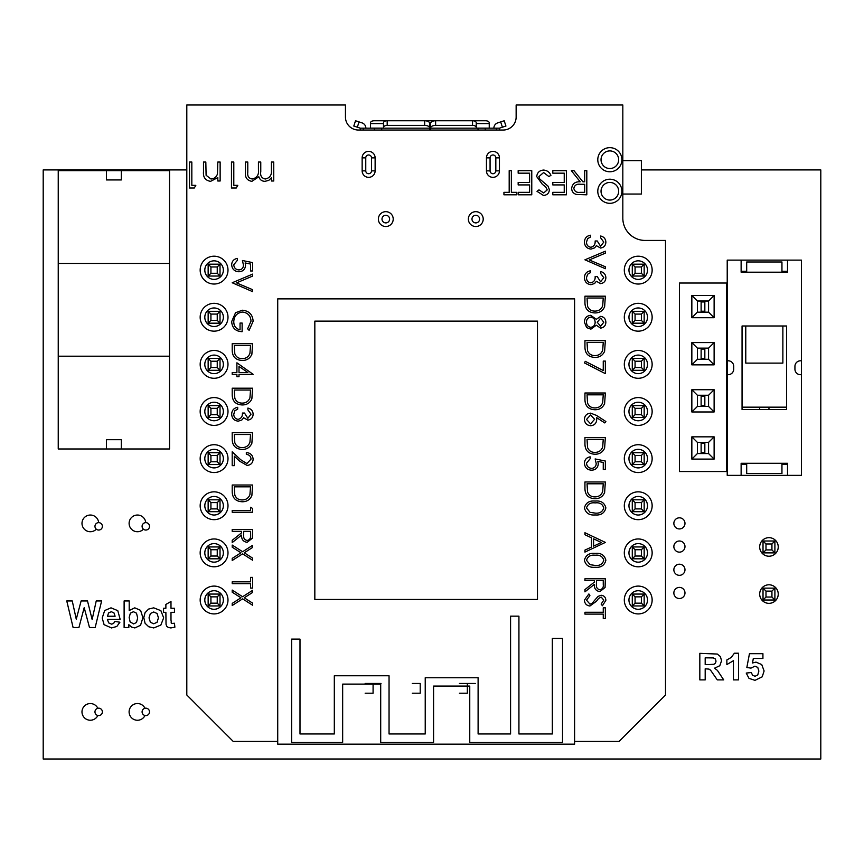 <?xml version="1.0" encoding="UTF-8"?>
<svg xmlns="http://www.w3.org/2000/svg" width="864" height="864" viewBox="0 0 864 864"><rect width="100%" height="100%" fill="white"/><g stroke="black" fill="none" stroke-linecap="round" stroke-linejoin="round"><path stroke-width="1.3" d="M763.02 541.004L774.9 541.004L774.9 552.884L763.02 552.884L763.02 541.004L765.99 543.974L765.99 549.914L771.93 549.914L771.93 543.974L765.99 543.974M763.02 588.136L774.9 588.136L774.9 600.005L763.02 600.005L763.02 588.136L765.99 591.106L765.99 597.035L771.93 597.035L771.93 591.106L765.99 591.106M763.02 552.884L765.99 549.914M774.9 552.884L771.93 549.914M774.9 541.004L771.93 543.974M763.02 600.005L765.99 597.035M774.9 600.005L771.93 597.035M774.9 588.136L771.93 591.106M726.548 471.539L726.548 283.025L679.417 283.025L679.417 471.539L726.548 471.539M691.848 342.587L691.848 364.856L714.118 364.856L714.118 342.587L691.848 342.587L697.399 348.138L697.399 359.305L708.566 359.305L708.566 348.138L697.399 348.138L697.421 359.284L708.545 359.284L708.545 348.16L697.421 348.16M714.118 389.718L691.848 389.718L691.848 411.977L714.118 411.977L714.118 389.718L708.566 395.258L697.399 395.258L697.399 406.436L708.566 406.436L708.566 395.258M691.848 317.725L714.118 317.725L714.118 295.456L691.848 295.456L691.848 317.725L697.399 312.174L708.566 312.174L708.566 301.007L697.399 301.007L697.399 312.174L708.545 312.163L708.545 301.028L697.421 301.028L697.421 312.163M691.848 459.108L714.118 459.108L714.118 436.838L691.848 436.838L691.848 459.108L697.399 453.557L708.566 453.557L708.566 442.39L697.399 442.39L697.399 453.557L708.545 453.546L708.545 442.411L697.421 442.411L697.421 453.546M691.848 364.856L697.399 359.305M714.118 342.587L708.566 348.138M714.118 364.856L708.566 359.305M691.848 389.718L697.399 395.258L697.421 406.415L708.545 406.415L708.545 395.28L697.421 395.28M714.118 411.977L708.566 406.436M691.848 411.977L697.399 406.436M714.118 317.725L708.566 312.174M691.848 295.456L697.399 301.007M714.118 295.456L708.566 301.007M714.118 459.108L708.566 453.557M691.848 436.838L697.399 442.39M714.118 436.838L708.566 442.39M701.125 359.284L701.125 348.16M704.84 359.284L704.84 348.16M701.125 358.355L704.84 358.355M701.125 349.078L704.84 349.078M701.125 406.415L701.125 395.28M704.84 406.415L704.84 395.28M701.125 405.486L704.84 405.486M701.125 396.209L704.84 396.209M701.125 312.163L701.125 301.028M704.84 312.163L704.84 301.028M701.125 311.234L704.84 311.234M701.125 301.957L704.84 301.957M701.125 453.546L701.125 442.411M704.84 453.546L704.84 442.411M701.125 452.617L704.84 452.617M701.125 443.34L704.84 443.34M365.159 693.198L373.086 693.198L373.086 683.456L381.024 683.456M412.29 693.198L420.217 693.198L420.217 683.456L412.29 683.456M459.41 693.198L467.348 693.198L467.348 683.456L475.276 683.456M459.41 683.456L467.348 683.456M365.159 683.456L373.086 683.456M751.302 672.538L746.226 673.067L749.002 678.37L754.996 680.346L762.199 676.836L764.1 670.982L761.746 664.578L756 662.116L752.522 662.969L753.311 658.454L762.923 658.454L762.923 653.692L749.455 653.692L746.842 667.516L750.978 668.12L754.909 666.176L757.76 667.397L758.862 671.069L757.75 674.978L755.05 676.274L752.587 675.259L751.302 672.538M130.108 621.896L129.168 617.468L130.378 613.148L133.423 611.723L136.49 613.181L137.678 617.944L136.49 622.48L133.628 623.916L130.108 621.896M124.114 600.944L124.114 627.512L128.844 627.512L128.844 624.683L131.598 627.124L134.86 627.944L140.551 625.277L142.906 617.684L140.594 610.373L134.784 607.835L129.2 610.513L129.2 600.944L124.114 600.944M113.962 612.878L115.106 616.237L107.492 616.237L108.562 612.943L111.316 611.723L113.962 612.878M119.891 622.231L114.815 621.389L113.584 623.484L111.575 624.143L108.637 622.879L107.406 619.358L120.161 619.358L117.785 610.664L111.013 607.835L104.684 610.535L102.19 618.03L104.09 624.661L111.521 627.944L116.802 626.486L119.891 622.231M733.439 679.892L738.526 679.892L738.526 653.216L734.4 653.216L731.192 657.472L726.862 659.945L726.862 664.567L733.439 660.701L733.439 679.892M66.766 600.944L73.105 627.512L78.926 627.512L84.197 607.651L89.489 627.512L95.17 627.512L101.628 600.944L96.228 600.944L92.146 619.499L87.491 600.944L81.119 600.944L76.259 619.196L72.252 600.944L66.766 600.944M150.379 622.274L149.029 617.89L150.379 613.505L153.738 611.982L157.075 613.505L158.425 617.846L157.075 622.274L153.738 623.797L150.379 622.274M145.055 612.706L143.802 617.62L145.055 623.246L148.705 626.746L153.749 627.944L160.844 625.072L163.663 617.836L160.877 610.664L153.716 607.835L148.597 609.077L145.055 612.706M174.463 612.328L174.463 608.267L170.986 608.267L170.986 601.474L165.877 604.444L165.877 608.267L163.534 608.267L163.534 612.328L165.877 612.328L166.039 624.305L166.752 626.281L168.372 627.48L170.856 627.944L174.884 627.178L174.442 623.236L171.536 623.473L170.986 620.082L170.986 612.328L174.463 612.328M171.083 622.825L171.536 623.473M709.16 664.567L705.186 664.567L705.186 657.828L713.286 657.914L715.306 658.951L716.029 661.122L715.478 663.109L713.977 664.243L709.16 664.567M699.829 653.335L699.829 679.892L705.186 679.892L705.186 668.801L708.977 669.103L710.586 670.205L717.293 679.892L723.708 679.892L717.412 670.399L714.539 668.174L719.798 665.712L721.548 660.776L720.392 656.597L717.304 654.048L699.829 653.335M641.38 169.927L820.8 169.927L820.8 759.013L43.2 759.013L43.2 169.927L186.808 169.927M684.979 546.566A5.562 5.562 0 0 0 679.417 541.004A5.562 5.562 0 0 0 673.855 546.566A5.562 5.562 0 0 0 679.417 552.139A5.562 5.562 0 0 0 684.979 546.566M684.979 569.765A5.562 5.562 0 0 0 679.417 564.203A5.562 5.562 0 0 0 673.855 569.765A5.562 5.562 0 0 0 679.417 575.327A5.562 5.562 0 0 0 684.979 569.765M684.979 592.952A5.562 5.562 0 0 0 679.417 587.39A5.562 5.562 0 0 0 673.855 592.952A5.562 5.562 0 0 0 679.417 598.525A5.562 5.562 0 0 0 684.979 592.952M684.979 523.379A5.562 5.562 0 0 0 679.417 517.817A5.562 5.562 0 0 0 673.855 523.379A5.562 5.562 0 0 0 679.417 528.941A5.562 5.562 0 0 0 684.979 523.379M778.237 594.065A9.277 9.277 0 0 0 768.96 584.788A9.277 9.277 0 0 0 759.683 594.065A9.277 9.277 0 0 0 768.96 603.342A9.277 9.277 0 0 0 778.237 594.065M778.237 546.944A9.277 9.277 0 0 0 768.96 537.667A9.277 9.277 0 0 0 759.683 546.944A9.277 9.277 0 0 0 768.96 556.222A9.277 9.277 0 0 0 778.237 546.944M145.768 522.634A8.348 8.348 0 0 0 137.084 515.041A8.348 8.348 0 0 0 134.309 531.112A8.348 8.348 0 0 0 143.435 529.2M98.68 522.634A3.715 3.715 0 0 0 94.964 526.349A3.715 3.715 0 0 0 98.68 530.053A3.715 3.715 0 0 0 102.384 526.349A3.715 3.715 0 0 0 98.68 522.634A8.348 8.348 0 0 0 89.953 515.041A8.348 8.348 0 0 0 87.188 531.112A8.348 8.348 0 0 0 96.304 529.2M97.848 708.275A8.348 8.348 0 0 0 81.983 711.893A8.348 8.348 0 0 0 97.848 715.511M144.979 708.275A8.348 8.348 0 0 0 129.103 711.893A8.348 8.348 0 0 0 144.979 715.511M537.484 599.454L537.484 321.138L314.831 321.138L314.831 599.454L537.484 599.454M574.592 741.388L619.121 741.388L665.507 695.002L665.507 240.43L645.095 240.43A22.27 22.27 0 0 1 622.825 218.16L622.825 104.987L516.143 104.987L516.143 117.05A12.992 12.992 0 0 1 503.15 130.032L358.43 130.032A12.992 12.992 0 0 1 345.449 117.05L345.449 104.987L186.808 104.987L186.808 695.002L233.194 741.388L277.722 741.388M486.454 157.864L486.454 170.856A6.491 6.491 0 0 0 492.955 177.347A6.491 6.491 0 0 0 499.446 170.856L499.446 157.864A6.491 6.491 0 0 0 492.955 151.373A6.491 6.491 0 0 0 486.454 157.864L490.072 157.864L490.072 170.856A2.884 2.884 0 0 0 492.955 173.729A2.884 2.884 0 0 0 495.828 170.856L495.828 157.864A2.884 2.884 0 0 0 492.955 154.98A2.884 2.884 0 0 0 490.072 157.864M385.798 211.669A7.42 7.42 0 0 0 378.378 219.089A7.42 7.42 0 0 0 385.798 226.519A7.42 7.42 0 0 0 393.217 219.089A7.42 7.42 0 0 0 385.798 211.669M475.783 211.669A7.42 7.42 0 0 0 468.364 219.089A7.42 7.42 0 0 0 475.783 226.519A7.42 7.42 0 0 0 483.214 219.089A7.42 7.42 0 0 0 475.783 211.669M362.146 157.864L362.146 170.856A6.491 6.491 0 0 0 368.636 177.347A6.491 6.491 0 0 0 375.127 170.856L375.127 157.864A6.491 6.491 0 0 0 368.636 151.373A6.491 6.491 0 0 0 362.146 157.864L365.764 157.864L365.764 170.856A2.884 2.884 0 0 0 368.636 173.729A2.884 2.884 0 0 0 371.52 170.856L371.52 157.864A2.884 2.884 0 0 0 368.636 154.98A2.884 2.884 0 0 0 365.764 157.864M638.226 260.842A9.277 9.277 0 0 0 630.191 274.752A9.277 9.277 0 0 0 646.261 274.752A9.277 9.277 0 0 0 638.226 260.842M214.078 260.842A9.277 9.277 0 0 0 206.053 274.752A9.277 9.277 0 0 0 222.113 274.752A9.277 9.277 0 0 0 214.078 260.842M638.226 307.962A9.277 9.277 0 0 0 630.191 321.883A9.277 9.277 0 0 0 646.261 321.883A9.277 9.277 0 0 0 638.226 307.962M214.078 307.962A9.277 9.277 0 0 0 206.053 321.883A9.277 9.277 0 0 0 222.113 321.883A9.277 9.277 0 0 0 214.078 307.962M638.226 355.093A9.277 9.277 0 0 0 630.191 369.014A9.277 9.277 0 0 0 646.261 369.014A9.277 9.277 0 0 0 638.226 355.093M214.078 355.093A9.277 9.277 0 0 0 206.053 369.014A9.277 9.277 0 0 0 222.113 369.014A9.277 9.277 0 0 0 214.078 355.093M638.226 402.224A9.277 9.277 0 0 0 630.191 416.135A9.277 9.277 0 0 0 646.261 416.135A9.277 9.277 0 0 0 638.226 402.224M214.078 402.224A9.277 9.277 0 0 0 206.053 416.135A9.277 9.277 0 0 0 222.113 416.135A9.277 9.277 0 0 0 214.078 402.224M638.226 449.345A9.277 9.277 0 0 0 630.191 463.266A9.277 9.277 0 0 0 646.261 463.266A9.277 9.277 0 0 0 638.226 449.345M214.078 449.345A9.277 9.277 0 0 0 206.053 463.266A9.277 9.277 0 0 0 222.113 463.266A9.277 9.277 0 0 0 214.078 449.345M638.226 496.476A9.277 9.277 0 0 0 630.191 510.386A9.277 9.277 0 0 0 646.261 510.386A9.277 9.277 0 0 0 638.226 496.476M214.078 496.476A9.277 9.277 0 0 0 206.053 510.386A9.277 9.277 0 0 0 222.113 510.386A9.277 9.277 0 0 0 214.078 496.476M638.226 543.607A9.277 9.277 0 0 0 630.191 557.518A9.277 9.277 0 0 0 646.261 557.518A9.277 9.277 0 0 0 638.226 543.607M214.078 543.607A9.277 9.277 0 0 0 206.053 557.518A9.277 9.277 0 0 0 222.113 557.518A9.277 9.277 0 0 0 214.078 543.607M638.226 590.728A9.277 9.277 0 0 0 630.191 604.649A9.277 9.277 0 0 0 646.261 604.649A9.277 9.277 0 0 0 638.226 590.728M214.078 590.728A9.277 9.277 0 0 0 206.053 604.649A9.277 9.277 0 0 0 222.113 604.649A9.277 9.277 0 0 0 214.078 590.728M385.798 222.901A3.802 3.802 0 0 0 389.61 219.089A3.802 3.802 0 0 0 385.798 215.287A3.802 3.802 0 0 0 381.996 219.089A3.802 3.802 0 0 0 385.798 222.901M475.783 222.901A3.802 3.802 0 0 0 479.596 219.089A3.802 3.802 0 0 0 475.783 215.287A3.802 3.802 0 0 0 471.982 219.089A3.802 3.802 0 0 0 475.783 222.901M214.078 256.198A13.91 13.91 0 0 0 202.036 277.074A13.91 13.91 0 0 0 226.13 277.074A13.91 13.91 0 0 0 214.078 256.198M638.226 256.198A13.91 13.91 0 0 0 626.173 277.074A13.91 13.91 0 0 0 650.279 277.074A13.91 13.91 0 0 0 638.226 256.198M214.078 303.329A13.91 13.91 0 0 0 202.036 324.205A13.91 13.91 0 0 0 226.13 324.205A13.91 13.91 0 0 0 214.078 303.329M638.226 303.329A13.91 13.91 0 0 0 626.173 324.205A13.91 13.91 0 0 0 650.279 324.205A13.91 13.91 0 0 0 638.226 303.329M214.078 350.46A13.91 13.91 0 0 0 202.036 371.326A13.91 13.91 0 0 0 226.13 371.326A13.91 13.91 0 0 0 214.078 350.46M638.226 350.46A13.91 13.91 0 0 0 626.173 371.326A13.91 13.91 0 0 0 650.279 371.326A13.91 13.91 0 0 0 638.226 350.46M214.078 397.58A13.91 13.91 0 0 0 202.036 418.457A13.91 13.91 0 0 0 226.13 418.457A13.91 13.91 0 0 0 214.078 397.58M638.226 397.58A13.91 13.91 0 0 0 626.173 418.457A13.91 13.91 0 0 0 650.279 418.457A13.91 13.91 0 0 0 638.226 397.58M214.078 444.712A13.91 13.91 0 0 0 202.036 465.588A13.91 13.91 0 0 0 226.13 465.588A13.91 13.91 0 0 0 214.078 444.712M638.226 444.712A13.91 13.91 0 0 0 626.173 465.588A13.91 13.91 0 0 0 650.279 465.588A13.91 13.91 0 0 0 638.226 444.712M214.078 491.832A13.91 13.91 0 0 0 202.036 512.708A13.91 13.91 0 0 0 226.13 512.708A13.91 13.91 0 0 0 214.078 491.832M638.226 491.832A13.91 13.91 0 0 0 626.173 512.708A13.91 13.91 0 0 0 650.279 512.708A13.91 13.91 0 0 0 638.226 491.832M214.078 538.963A13.91 13.91 0 0 0 202.036 559.84A13.91 13.91 0 0 0 226.13 559.84A13.91 13.91 0 0 0 214.078 538.963M638.226 538.963A13.91 13.91 0 0 0 626.173 559.84A13.91 13.91 0 0 0 650.279 559.84A13.91 13.91 0 0 0 638.226 538.963M214.078 586.094A13.91 13.91 0 0 0 202.036 606.96A13.91 13.91 0 0 0 226.13 606.96A13.91 13.91 0 0 0 214.078 586.094M638.226 586.094A13.91 13.91 0 0 0 626.173 606.96A13.91 13.91 0 0 0 650.279 606.96A13.91 13.91 0 0 0 638.226 586.094M609.844 147.658A12.064 12.064 0 0 0 599.4 165.748A12.064 12.064 0 0 0 620.287 165.748A12.064 12.064 0 0 0 609.844 147.658M609.844 150.908A8.813 8.813 0 0 0 601.031 159.721A8.813 8.813 0 0 0 609.844 168.534A8.813 8.813 0 0 0 618.656 159.721A8.813 8.813 0 0 0 609.844 150.908M609.844 179.204A12.064 12.064 0 0 0 599.4 197.294A12.064 12.064 0 0 0 620.287 197.294A12.064 12.064 0 0 0 609.844 179.204M609.844 182.444A8.813 8.813 0 0 0 601.031 191.257A8.813 8.813 0 0 0 609.844 200.07A8.813 8.813 0 0 0 618.656 191.257A8.813 8.813 0 0 0 609.844 182.444M252.612 262.602L252.612 270.972L250.517 270.972L250.517 264.038L245.149 262.937L245.538 265.334C245.182 269.384 242.957 271.534 238.864 271.76C234.414 271.436 232.016 269.071 231.671 264.643C231.962 261.09 233.874 259.016 237.427 258.422L237.427 260.248L233.766 264.751C234.047 267.926 235.775 269.654 238.939 269.935C241.866 269.644 243.367 268.002 243.454 265.01L242.406 260.507L252.612 262.602M232.2 282.755L252.612 274.115L252.612 276.08L236.52 282.884L252.612 289.688L252.612 291.643L232.2 282.755M253.13 321.203L249.124 330.372L247.633 328.806L251.035 321.138C250.636 315.749 247.795 312.714 242.492 312.055C236.974 312.833 234.058 316.062 233.766 321.732C233.842 326.074 235.937 328.784 240.052 329.854L240.052 323.05L242.136 323.05L242.136 331.679C235.613 331.398 232.124 328.028 231.671 321.57L235.537 312.725L242.406 310.23C249.07 310.867 252.644 314.518 253.13 321.203M232.2 350.039L232.2 343.721L252.612 343.721L251.867 354.316C250.009 358.452 246.769 360.504 242.147 360.461C235.58 360.083 232.265 356.605 232.2 350.039M234.295 345.546L234.814 353.722C236.12 357.005 238.572 358.636 242.147 358.636C246.013 358.614 248.605 356.821 249.944 353.257L250.517 345.546L234.295 345.546M236.909 362.815L253.13 374.328L239.004 374.328L239.004 376.682L236.909 376.682L236.909 374.328L232.2 374.328L232.2 372.503L236.909 372.503L236.909 362.815M239.004 366.422L239.004 372.503L247.86 372.503L239.004 366.422M232.2 394.524L232.2 388.195L252.612 388.195L251.867 398.801C250.009 402.937 246.769 404.989 242.147 404.946C235.58 404.557 232.265 401.09 232.2 394.524M234.295 390.031L234.814 398.207C236.12 401.49 238.572 403.121 242.147 403.11C246.013 403.099 248.605 401.306 249.944 397.742L250.517 390.031L234.295 390.031M251.035 414.191L247.892 409.914L247.892 408.089C251.154 408.845 252.893 410.875 253.13 414.158C252.958 417.625 251.186 419.612 247.828 420.12L243.626 417.744L241.888 419.947L238.259 421.168C234.112 420.671 231.919 418.316 231.671 414.104C231.887 410.292 233.896 408.024 237.697 407.3L237.697 409.136L234.868 410.735L233.766 414.137C233.798 417.118 235.246 418.856 238.086 419.342C241.186 418.586 242.622 416.491 242.406 413.057L244.501 413.057L247.838 418.295L251.035 414.191M232.2 439.009L232.2 432.68L252.612 432.68L251.867 443.275C250.009 447.412 246.769 449.464 242.147 449.431C235.58 449.042 232.265 445.565 232.2 439.009M234.295 434.516L234.814 442.692C236.12 445.964 238.572 447.606 242.147 447.595C246.013 447.574 248.605 445.792 249.944 442.217L250.517 434.516L234.295 434.516M251.035 459.13C250.808 456.257 249.232 454.68 246.326 454.399L246.326 452.574C250.474 452.909 252.742 455.123 253.13 459.227C252.85 462.985 250.83 465.048 247.061 465.394L239.738 461.257L234.295 456.149L234.295 465.653L232.2 465.653L232.2 451.786L240.646 459.702L246.899 463.558L251.035 459.13M232.2 491.335L232.2 485.017L252.612 485.017L251.867 495.612C250.009 499.748 246.769 501.8 242.147 501.757C235.58 501.379 232.265 497.902 232.2 491.335M234.295 486.842L234.814 495.018C236.12 498.301 238.572 499.932 242.147 499.932C246.013 499.91 248.605 498.118 249.944 494.554L250.517 486.842L234.295 486.842M250.517 507.254L252.612 508.453L252.612 512.222L232.2 512.222L232.2 510.397L250.517 510.397L250.517 507.254M232.2 529.492L252.612 529.492L252.331 538.207L247.147 542.322C243.194 541.706 241.348 539.298 241.618 535.086L232.2 542.581L232.2 540.313L241.618 532.818L241.618 531.328L232.2 531.328L232.2 529.492M250.517 531.328L243.713 531.328L243.68 535.064C243.313 538.045 244.469 539.86 247.158 540.486C249.782 539.849 250.895 538.067 250.517 535.151L250.517 531.328M242.611 551.729L252.612 545.324L252.612 547.441L244.264 552.787L252.612 558.133L252.612 560.239L242.611 553.846L232.2 560.498L232.2 558.392L240.959 552.787L232.2 547.182L232.2 545.065L242.611 551.729M250.517 581.828L250.517 577.379L252.612 577.379L252.612 588.103L250.517 588.103L250.517 583.664L232.2 583.664L232.2 581.828L250.517 581.828M242.611 596.732L252.612 590.328L252.612 592.445L244.264 597.791L252.612 603.137L252.612 605.243L242.611 598.849L232.2 605.513L232.2 603.396L240.959 597.791L232.2 592.186L232.2 590.069L242.611 596.732M603.785 242.114L600.642 237.838L600.642 236.012C603.893 236.768 605.642 238.799 605.869 242.082C605.696 245.549 603.925 247.536 600.577 248.044L596.376 245.668L594.626 247.871L591.008 249.091C586.861 248.594 584.658 246.24 584.42 242.028C584.626 238.216 586.634 235.948 590.436 235.224L590.436 237.06L587.617 238.658L586.516 242.06C586.548 245.041 587.984 246.78 590.825 247.266C593.924 246.51 595.372 244.415 595.145 240.98L597.24 240.98L600.577 246.218L603.785 242.114M584.939 259.816L605.351 251.186L605.351 253.152L589.27 259.956L605.351 266.76L605.351 268.715L584.939 259.816M603.785 277.7L600.642 273.424L600.642 271.598C603.893 272.354 605.642 274.385 605.869 277.668C605.696 281.135 603.925 283.122 600.577 283.63L596.376 281.254L594.626 283.457L591.008 284.677C586.861 284.18 584.658 281.826 584.42 277.614C584.626 273.802 586.634 271.534 590.436 270.81L590.436 272.646L587.617 274.244L586.516 277.646C586.548 280.627 587.984 282.366 590.825 282.852C593.924 282.096 595.372 280.001 595.145 276.566L597.24 276.566L600.577 281.804L603.785 277.7M584.939 302.519L584.939 296.19L605.351 296.19L604.616 306.785C602.748 310.921 599.508 312.973 594.886 312.941C588.319 312.552 585.004 309.074 584.939 302.519M587.034 298.026L587.552 306.202C588.87 309.474 591.311 311.116 594.896 311.105C598.752 311.083 601.355 309.29 602.683 305.726L603.256 298.026L587.034 298.026M600.577 328.115L596.311 325.22L590.89 329.162L586.656 327.618L584.42 322.196C584.55 318.071 586.645 315.77 590.717 315.295L596.311 319.324L600.642 316.343C603.968 316.883 605.707 318.881 605.869 322.326C605.664 325.717 603.904 327.65 600.577 328.115M603.785 322.218L600.61 318.168L597.24 322.294L600.653 326.279L603.785 322.218M595.145 322.337C595.037 319.334 593.536 317.596 590.663 317.12C587.887 317.596 586.505 319.302 586.516 322.218C586.559 325.177 588.006 326.884 590.846 327.326C593.579 326.851 595.015 325.188 595.145 322.337M584.939 346.993L584.939 340.675L605.351 340.675L604.616 351.27C602.748 355.406 599.508 357.458 594.886 357.415C588.319 357.037 585.004 353.56 584.939 346.993M587.034 342.5L587.552 350.687C588.87 353.959 591.311 355.59 594.896 355.59C598.752 355.568 601.355 353.776 602.683 350.212L603.256 342.5L587.034 342.5M603.256 361.087L605.351 361.087L605.351 373.648L584.42 362.912L585.284 361.336L603.256 370.548L603.256 361.087M584.939 399.33L584.939 393.001L605.351 393.001L604.616 403.607C602.748 407.743 599.508 409.784 594.886 409.752C588.319 409.363 585.004 405.896 584.939 399.33M587.034 394.837L587.552 403.013C588.87 406.296 591.311 407.927 594.896 407.916C598.752 407.905 601.355 406.112 602.683 402.548L603.256 394.837L587.034 394.837M596.56 415.433L605.869 421.524L604.768 422.939L596.516 417.55L596.722 419.656C596.387 423.371 594.378 425.38 590.674 425.714C586.807 425.358 584.723 423.23 584.42 419.332C584.766 415.541 586.829 413.489 590.63 413.154L596.56 415.433M594.626 419.278L590.555 414.99L586.516 419.429L590.555 423.878L594.626 419.278M584.939 443.815L584.939 437.486L605.351 437.486L604.616 448.081C602.748 452.218 599.508 454.27 594.886 454.237C588.319 453.848 585.004 450.371 584.939 443.815M587.034 439.322L587.552 447.498C588.87 450.77 591.311 452.412 594.896 452.401C598.752 452.38 601.355 450.587 602.683 447.023L603.256 439.322L587.034 439.322M605.351 461.041L605.351 469.411L603.256 469.411L603.256 462.467L597.888 461.365L598.288 463.774C597.931 467.824 595.696 469.962 591.613 470.2C587.153 469.876 584.755 467.5 584.42 463.082C584.701 459.529 586.624 457.456 590.177 456.851L590.177 458.687L586.516 463.18C586.796 466.355 588.524 468.083 591.689 468.364C594.616 468.072 596.117 466.43 596.192 463.439L595.145 458.946L605.351 461.041M584.939 488.29L584.939 481.972L605.351 481.972L604.616 492.566C602.748 496.703 599.508 498.755 594.886 498.712C588.319 498.334 585.004 494.856 584.939 488.29M587.034 483.797L587.552 491.983C588.87 495.256 591.311 496.886 594.896 496.886C598.752 496.865 601.355 495.072 602.683 491.508L603.256 483.797L587.034 483.797M584.42 507.892C585.781 502.751 589.356 500.483 595.134 501.066C600.934 500.472 604.508 502.74 605.869 507.892C604.541 513.097 600.955 515.452 595.134 514.944C589.324 515.452 585.749 513.097 584.42 507.892M595.145 502.902C590.63 502.34 587.747 504.025 586.516 507.956L590.015 512.33L595.145 513.108C599.648 513.572 602.532 511.855 603.785 507.956C602.554 504.014 599.67 502.33 595.145 502.902M605.351 542.408L584.939 552.096L584.939 550.109L591.484 547.085L591.484 537.829L584.939 534.73L584.939 532.732L605.351 542.408M601.376 542.527L593.579 538.823L593.579 546.124L601.376 542.527M584.42 560.228C585.781 555.088 589.356 552.809 595.134 553.403C600.934 552.798 604.508 555.077 605.869 560.228C604.541 565.434 600.955 567.778 595.134 567.27C589.324 567.778 585.749 565.434 584.42 560.228M595.145 555.239C590.63 554.666 587.747 556.351 586.516 560.282L590.015 564.667L595.145 565.434C599.648 565.909 602.532 564.192 603.785 560.282C602.554 556.351 599.67 554.666 595.145 555.239M584.939 578.783L605.351 578.783L605.07 587.488L599.897 591.602C595.944 590.998 594.097 588.589 594.356 584.366L584.939 591.862L584.939 589.604L594.356 582.098L594.356 580.619L584.939 580.619L584.939 578.783M603.256 580.619L596.452 580.619L596.43 584.356C596.063 587.336 597.218 589.14 599.897 589.777C602.521 589.14 603.644 587.358 603.256 584.442L603.256 580.619M584.42 600.167L588.881 593.957L589.918 595.685L586.516 600.167L589.972 604.163L591.97 603.428L598.007 596.408L601.106 595.264C604.098 595.588 605.686 597.262 605.869 600.296L602.424 605.74L601.16 604.076L603.785 600.091L601.193 597.1L598.558 598.45L596.527 601.193L589.939 605.999C586.526 605.578 584.68 603.634 584.42 600.167M603.256 612.274L603.256 607.824L605.351 607.824L605.351 618.559L603.256 618.559L603.256 614.11L584.939 614.11L584.939 612.274L603.256 612.274M586.807 170.694L586.807 194.81L576.515 194.476C573.415 193.612 571.795 191.57 571.655 188.363C572.378 183.686 575.23 181.505 580.208 181.818L571.352 170.694L574.02 170.694L582.887 181.818L584.647 181.818L584.647 170.694L586.807 170.694M584.647 192.337L584.647 184.291L580.23 184.259C576.709 183.827 574.571 185.198 573.826 188.363C574.582 191.462 576.677 192.791 580.122 192.337L584.647 192.337M566.406 170.694L566.406 194.81L552.798 194.81L552.798 192.337L564.235 192.337L564.235 184.918L552.798 184.918L552.798 182.444L564.235 182.444L564.235 173.167L552.798 173.167L552.798 170.694L566.406 170.694M543.607 170.068C547.031 170.359 549.482 172.109 550.94 175.338L548.899 176.569L543.607 172.541L538.877 176.634L539.741 178.999L548.046 186.127L549.396 189.799C549.018 193.32 547.031 195.199 543.445 195.426L537.019 191.344L538.985 189.864L543.694 192.953L547.225 189.896L545.638 186.786L542.398 184.378L536.717 176.602C537.203 172.552 539.503 170.381 543.607 170.068M531.77 170.694L531.77 194.81L518.162 194.81L518.162 192.337L529.6 192.337L529.6 184.918L518.162 184.918L518.162 182.444L529.6 182.444L529.6 173.167L518.162 173.167L518.162 170.694L531.77 170.694M511.358 192.337L516.618 192.337L516.618 194.81L503.939 194.81L503.939 192.337L509.188 192.337L509.188 170.694L511.358 170.694L511.358 192.337M273.758 162.032L273.758 181.008L271.426 181.008L271.426 177.714L268.79 180.382L264.881 181.343C261.814 181.213 259.794 179.68 258.844 176.764L251.878 181.343C247.104 180.49 244.955 177.476 245.452 172.314L245.452 162.032L247.784 162.032L247.784 172.325C247.255 176.17 248.756 178.405 252.288 179.01C257.051 177.887 259.103 174.69 258.433 169.409L258.433 162.032L260.766 162.032L260.766 171.677C260.118 175.77 261.63 178.211 265.291 179.01C269.87 178.006 271.912 175.003 271.426 170.014L271.426 162.032L273.758 162.032M237.794 185.339L236.272 188.006L231.466 188.006L231.466 162.032L233.798 162.032L233.798 185.339L237.794 185.339M220.136 162.032L220.136 181.008L217.814 181.008L217.814 177.584L210.589 181.343C205.362 180.5 202.997 177.293 203.494 171.72L203.494 162.032L205.826 162.032L206.096 175.273L210.989 179.01C214.261 178.783 216.41 177.109 217.447 173.988L217.814 162.032L220.136 162.032M195.826 185.339L194.303 188.006L189.508 188.006L189.508 162.032L191.83 162.032L191.83 185.339L195.826 185.339M574.592 744.174L574.592 298.879L277.722 298.879L277.722 744.174L574.592 744.174M562.529 638.41L552.323 638.41L552.323 733.968L518.929 733.968L518.929 616.151L510.581 616.151L510.581 733.968L478.105 733.968L478.105 677.743L425.228 677.743L425.228 733.968L389.048 733.968L389.048 675.767L334.314 675.767L334.314 733.968L299.992 733.968L299.992 639.112L291.643 639.112L291.643 742.316L342.662 742.316L342.662 684.115L380.7 684.115L380.7 742.316L433.577 742.316L433.577 686.092L469.757 686.092L469.757 742.316L562.529 742.316L562.529 638.41M370.494 128.174L370.494 122.818A3.715 2.063 180 0 1 374.209 120.755L387.191 120.755L387.191 125.377A3.715 2.063 -0 0 0 383.486 127.451L383.486 122.818A3.715 2.063 -0 0 1 387.191 120.755L435.618 120.755L435.618 125.377A5.195 2.894 180 0 0 430.423 128.174A9.331 5.195 90 0 0 430.423 128.488L430.423 123.584A5.195 2.894 180 0 1 435.618 120.755L485.525 120.755A3.715 2.063 -0 0 1 489.24 122.818L489.24 128.174M387.191 125.377L424.667 125.377L424.667 120.755A5.195 2.894 -0 0 1 429.862 123.584L429.862 130.032M430.423 128.174L476.248 128.174L476.248 122.818A3.715 2.063 180 0 0 472.543 120.755L472.543 125.377L435.618 125.377M430.423 128.488L430.423 130.032M476.248 127.451A3.715 2.063 180 0 0 472.543 125.377M383.486 127.451L383.486 128.174L429.862 128.174A5.195 2.894 -0 0 0 424.667 125.377M365.85 128.174L365.85 128.11A5.476 5.476 0 0 0 362.092 122.915L359.057 121.91L357.318 127.202L360.288 128.174L360.288 130.032L360.288 128.174L383.486 128.174M476.248 128.174L499.446 128.174L499.446 130.032M359.057 121.91L355.536 120.755L353.797 126.047L357.318 127.202M499.446 128.174L505.937 126.047L504.198 120.755L497.642 122.915A5.476 5.476 0 0 0 493.873 128.11L493.873 128.174M622.825 160.65L641.38 160.65L641.38 194.044L622.825 194.044M644.166 358.43L632.286 358.43L632.286 370.31L644.166 370.31L644.166 358.43L641.38 361.217L641.38 367.524L635.072 367.524L632.286 370.31M641.38 361.217L635.072 361.217L632.286 358.43M632.286 417.431L644.166 417.431L644.166 405.562L632.286 405.562L632.286 417.431L635.072 414.655L641.38 414.655L644.166 417.431M632.286 452.693L632.286 464.562L644.166 464.562L644.166 452.693L632.286 452.693L635.072 455.468L635.072 461.776L632.286 464.562M632.286 594.065L632.286 605.945L644.166 605.945L644.166 594.065L632.286 594.065L635.072 596.851L635.072 603.158L632.286 605.945M644.166 546.944L632.286 546.944L632.286 558.814L644.166 558.814L644.166 546.944L641.38 549.731L641.38 556.038L635.072 556.038L632.286 558.814M641.38 549.731L635.072 549.731L632.286 546.944M632.286 499.813L632.286 511.693L644.166 511.693L644.166 499.813L632.286 499.813L635.072 502.6L635.072 508.907L632.286 511.693M632.286 264.179L632.286 276.048L644.166 276.048L644.166 264.179L632.286 264.179L635.072 266.965L635.072 273.272L632.286 276.048M644.166 311.31L632.286 311.31L632.286 323.179L644.166 323.179L644.166 311.31L641.38 314.086L641.38 320.393L635.072 320.393L632.286 323.179M641.38 314.086L635.072 314.086L632.286 311.31M635.072 361.217L635.072 367.524M644.166 370.31L641.38 367.524M632.286 405.562L635.072 408.348L641.38 408.348L641.38 414.655M635.072 408.348L635.072 414.655M641.38 408.348L644.166 405.562M635.072 461.776L641.38 461.776L644.166 464.562M635.072 455.468L641.38 455.468L641.38 461.776M644.166 452.693L641.38 455.468M635.072 603.158L641.38 603.158L644.166 605.945M635.072 596.851L641.38 596.851L641.38 603.158M644.166 594.065L641.38 596.851M635.072 549.731L635.072 556.038M644.166 558.814L641.38 556.038M635.072 508.907L641.38 508.907L644.166 511.693M635.072 502.6L641.38 502.6L641.38 508.907M644.166 499.813L641.38 502.6M635.072 273.272L641.38 273.272L644.166 276.048M635.072 266.965L641.38 266.965L641.38 273.272M644.166 264.179L641.38 266.965M635.072 314.086L635.072 320.393M644.166 323.179L641.38 320.393M208.148 511.693L220.018 511.693L220.018 499.813L208.148 499.813L208.148 511.693L210.924 508.907L210.924 502.6L217.242 502.6L220.018 499.813M210.924 508.907L217.242 508.907L220.018 511.693M220.018 452.693L208.148 452.693L208.148 464.562L220.018 464.562L220.018 452.693L217.242 455.468L210.924 455.468L208.148 452.693M220.018 417.431L220.018 405.562L208.148 405.562L208.148 417.431L220.018 417.431L217.242 414.655L217.242 408.348L220.018 405.562M220.018 276.048L220.018 264.179L208.148 264.179L208.148 276.048L220.018 276.048L217.242 273.272L217.242 266.965L220.018 264.179M208.148 323.179L220.018 323.179L220.018 311.31L208.148 311.31L208.148 323.179L210.924 320.393L210.924 314.086L217.242 314.086L220.018 311.31M210.924 320.393L217.242 320.393L220.018 323.179M220.018 370.31L220.018 358.43L208.148 358.43L208.148 370.31L220.018 370.31L217.242 367.524L217.242 361.217L220.018 358.43M220.018 605.945L220.018 594.065L208.148 594.065L208.148 605.945L220.018 605.945L217.242 603.158L217.242 596.851L220.018 594.065M208.148 558.814L220.018 558.814L220.018 546.944L208.148 546.944L208.148 558.814L210.924 556.038L210.924 549.731L217.242 549.731L220.018 546.944M210.924 556.038L217.242 556.038L220.018 558.814M217.242 508.907L217.242 502.6M208.148 499.813L210.924 502.6M220.018 464.562L217.242 461.776L210.924 461.776L210.924 455.468M217.242 461.776L217.242 455.468M210.924 461.776L208.148 464.562M217.242 408.348L210.924 408.348L208.148 405.562M217.242 414.655L210.924 414.655L210.924 408.348M208.148 417.431L210.924 414.655M217.242 266.965L210.924 266.965L208.148 264.179M217.242 273.272L210.924 273.272L210.924 266.965M208.148 276.048L210.924 273.272M217.242 320.393L217.242 314.086M208.148 311.31L210.924 314.086M217.242 361.217L210.924 361.217L208.148 358.43M217.242 367.524L210.924 367.524L210.924 361.217M208.148 370.31L210.924 367.524M217.242 596.851L210.924 596.851L208.148 594.065M217.242 603.158L210.924 603.158L210.924 596.851M208.148 605.945L210.924 603.158M217.242 556.038L217.242 549.731M208.148 546.944L210.924 549.731M106.466 448.978L106.466 439.7L121.316 439.7L121.316 448.978L58.234 448.978L58.234 356.206L169.549 356.206L169.549 448.978L121.316 448.978M58.234 263.434L169.549 263.434L169.549 170.662L58.234 170.662L58.234 356.206M106.466 170.662L106.466 179.939L121.316 179.939L121.316 170.662M169.549 263.434L169.549 356.206M145.8 522.634A3.715 3.715 0 0 0 142.592 528.206A3.715 3.715 0 0 0 149.018 528.206A3.715 3.715 0 0 0 145.8 522.634M98.68 708.178A3.715 3.715 0 0 0 95.461 713.74A3.715 3.715 0 0 0 101.887 713.74A3.715 3.715 0 0 0 98.68 708.178M145.8 715.597A3.715 3.715 0 0 0 149.515 711.893A3.715 3.715 0 0 0 145.8 708.178A3.715 3.715 0 0 0 142.096 711.893A3.715 3.715 0 0 0 145.8 715.597M727.218 374.706L727.218 360.785L728.136 360.785A5.562 5.562 0 0 1 733.709 366.358L733.709 369.144A5.562 5.562 0 0 1 728.136 374.706L727.218 374.706L727.218 475.362L741.128 475.362L741.128 463.298L787.514 463.298L781.952 463.298L781.952 473.504L746.69 473.504L746.69 463.298L741.128 463.298M801.425 360.785L801.425 374.706L800.507 374.706A5.562 5.562 0 0 1 794.934 369.144L794.934 366.358A5.562 5.562 0 0 1 800.507 360.785L801.425 360.785L801.425 260.129L787.514 260.129L787.514 272.192L741.128 272.192L746.69 272.192L746.69 261.986L781.952 261.986L781.952 272.192L787.514 272.192M768.96 409.493L768.96 407.171M759.683 407.171L759.683 409.493M746.69 464.227L741.128 464.227M787.514 463.298L787.514 475.362L741.128 475.362M787.514 464.227L781.952 464.227M742.057 407.171L786.586 407.171M745.772 325.998L782.87 325.998L782.87 363.107L745.772 363.107L745.772 325.998L742.057 325.998L742.057 409.493L786.586 409.493L786.586 325.998L782.87 325.998M801.425 374.706L801.425 475.362L787.514 475.362M741.128 272.192L741.128 260.129L787.514 260.129M727.218 360.785L727.218 260.129L741.128 260.129M781.952 271.264L787.514 271.264M741.128 271.264L746.69 271.264M495.828 157.864L499.446 157.864M495.828 170.856L499.446 170.856M490.072 170.856L486.454 170.856M371.52 157.864L375.127 157.864M371.52 170.856L375.127 170.856M365.764 170.856L362.146 170.856M374.479 130.032L374.479 128.174M381.694 128.174L381.694 130.032M478.04 128.174L478.04 130.032M485.255 130.032L485.255 128.174M363.28 130.032L363.28 128.174M502.416 127.202L500.677 121.91M496.454 130.032L496.454 128.174M370.494 123.584L383.486 123.584M429.862 123.584L430.423 123.584M476.248 123.584L489.24 123.584M370.494 128.131L383.486 128.131M429.862 128.131L430.423 128.131M476.248 128.131L489.24 128.131"/></g></svg>
